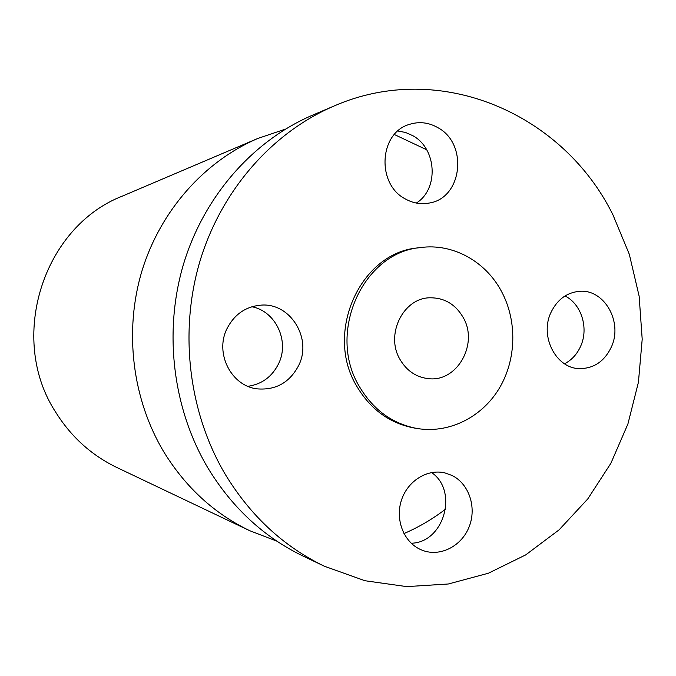 <?xml version="1.0" encoding="UTF-8"?>
<svg xmlns="http://www.w3.org/2000/svg" width="676" height="676" viewBox="0 0 676 676"><rect width="100%" height="100%" fill="white"/><g stroke="black" fill="none" stroke-linecap="round" stroke-linejoin="round"><path stroke-width="1.01" d="M431.567 472.549C458.75 490.852 443.955 542.803 411.194 543.217M452.083 475.49C469.051 483.855 476.842 507.33 469.212 526.629C461.809 546.031 440.439 557.134 422.661 550.408L419.999 549.284C403.496 541.577 395.046 519.312 401.485 500.088C407.738 480.805 427.435 468.654 444.926 472.904L452.083 475.49M612.912 214.774C563.269 113.965 440.498 59.488 334.105 105.988C272.707 132.217 221.635 189.753 200.079 260.792C178.819 331.891 188.629 412.723 225.488 474.721C250.813 516.194 283.819 546.715 324.522 566.285L364.964 580.735L406.732 586.616L448.34 583.988L488.41 573.214L525.7 554.895L559.12 529.823L587.757 498.947L610.876 463.297L627.903 424.013L638.423 382.261L642.2 339.234L639.141 296.173L629.305 254.277L612.912 214.774M420.649 247.543L417.785 247.915C360.249 252.63 323.99 333.124 356.936 386.528C370.668 409.487 389.697 423.294 414.033 427.967L416.881 428.457C448.636 433.857 481.473 417.574 498.972 388.835C516.439 360.046 517.461 321.185 501.524 291.483C485.655 261.392 452.895 243.115 420.649 247.543C362.877 252.275 326.466 333.158 359.548 386.824C373.338 409.893 392.443 423.767 416.881 428.457M611.459 346.771C622.934 322.08 604.445 289.21 579.831 291.288C566.758 292.412 557.075 299.62 550.763 312.895C539.617 336.58 556.069 368.319 579.29 368.623C593.849 368.64 604.572 361.347 611.459 346.771M437.862 127.654C428.618 122.381 419.086 121.308 409.267 124.435C378.974 132.961 376.346 184.362 405.482 199.023C413.154 203.256 421.097 204.591 429.328 203.028C462.316 198.076 468.392 143.827 437.862 127.654M226.942 328.747C214.562 353.218 231.293 386.08 257.159 388.861C275.901 390.373 289.776 382.506 298.784 365.26C312.295 338.363 290.376 302.721 261.249 305.121C245.819 306.405 234.378 314.281 226.942 328.747M334.105 105.988L312.658 115.123C253.492 140.397 204.405 195.575 183.695 263.564C163.271 331.629 172.701 408.946 208.14 468.358C232.476 508.107 264.257 537.412 303.473 556.272L324.522 566.285M445.619 509.096C432.708 518.991 418.816 527.153 403.944 533.584M276.83 541.13L249.706 530.694C214.376 513.692 185.799 487.514 163.989 452.176C132.217 399.355 123.792 330.953 142.044 270.628C160.575 210.371 204.541 161.243 257.869 138.436L285.407 129.141M394.353 134.516L426.691 149.776M257.869 138.436L122.525 196.048C42.884 226.764 7.326 338.71 55.939 412.571C71.318 437.026 91.632 455.328 116.872 467.505L249.706 530.694M400.099 359.598C406.825 370.913 416.272 377.267 428.44 378.653C457.263 382.388 478.862 343.611 463.085 317.298C455.387 304.251 444.394 297.744 430.122 297.786C403.2 297.761 384.982 334.797 400.099 359.598M565.001 295.961C581.352 303.997 588.855 327.995 580.777 345.943C577.22 354.047 571.803 359.995 564.536 363.789M397.877 131L405.532 132.462L412.766 135.665C436.873 148.576 438.986 189.094 416.34 203.054M251.852 306.743C275.715 311.112 289.734 341.186 278.656 363.595C272.175 376.659 261.942 384.238 247.957 386.317"/></g></svg>
